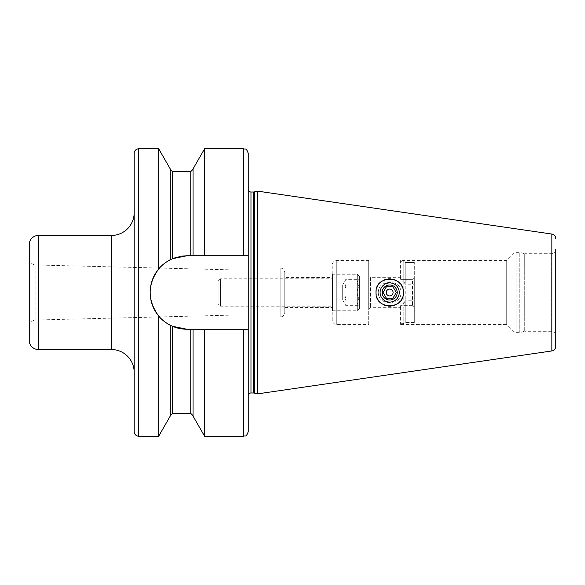 <?xml version="1.0" encoding="UTF-8"?>
<svg xmlns="http://www.w3.org/2000/svg" width="585" height="585" viewBox="0 0 585 585"><rect width="100%" height="100%" fill="white"/><g stroke="black" fill="none" stroke-linecap="round" stroke-linejoin="round"><path stroke-width="0.44" stroke-dasharray="2.92 2.19" d="M514.12 331.849L506.712 324.434L506.712 260.566L514.12 253.151A2.735 2.735 0 0 1 516.058 252.354L519.261 252.354A2.735 2.735 0 0 1 519.963 252.442L524.723 253.722L524.723 331.278L519.963 332.558A2.735 2.735 0 0 1 519.261 332.646L516.058 332.646A2.735 2.735 0 0 1 514.12 331.849L514.12 253.151L514.12 331.849M368.689 260.566L368.689 324.434L336.755 324.434A4.563 4.563 0 0 1 332.192 319.878L332.192 265.122A4.563 4.563 0 0 1 336.755 260.566L368.689 260.566L368.689 281.092L403.219 281.092L403.219 261.305L403.219 323.695L400.63 323.695L400.63 324.434L506.712 324.434L506.712 260.566L400.63 260.566L400.63 261.305L400.63 260.566M400.63 277.67L400.63 279.345L412.491 279.345L412.491 305.655L412.491 279.345L414.319 277.319L414.319 262.475L414.319 322.525L414.319 277.319L412.491 279.345L400.63 279.345L400.63 261.305L403.219 261.305L405.193 262.475L403.219 261.305L400.63 261.305L400.63 279.345L400.63 277.67L370.517 277.67L370.517 307.33L370.517 277.67L368.689 275.849L368.689 309.151L368.689 275.849M368.689 324.434L368.689 303.907L403.496 303.907L368.689 303.907L368.689 281.092L403.496 281.092L405.193 284.193L405.193 262.475L414.319 262.475L405.193 262.475L405.193 322.525L403.219 323.695L403.219 303.907M368.689 309.151L370.517 307.33L400.63 307.33L400.63 305.655L400.63 323.695L400.63 307.33M412.491 305.655L400.63 305.655L412.491 305.655L414.319 307.681L412.491 305.655M400.63 324.434L400.63 323.695L403.219 323.695L405.193 322.525L405.193 300.807L414.319 300.807L414.319 284.193L405.193 284.193M379.621 287.118C377.822 290.708 377.822 294.292 379.621 297.882C383.46 304.171 395.921 304.149 399.738 297.882C401.537 294.292 401.537 290.708 399.738 287.118C395.891 280.829 383.438 280.851 379.621 287.118A11.407 11.407 0 0 0 379.621 297.882M403.496 303.907L405.193 300.807M399.262 292.5A9.579 9.579 0 0 0 389.676 282.921A9.579 9.579 0 0 0 380.096 292.5A9.579 9.579 0 0 0 389.676 302.079A9.579 9.579 0 0 0 399.262 292.5A9.579 9.579 0 0 0 389.676 282.921A9.579 9.579 0 0 0 380.096 292.5A9.579 9.579 0 0 0 389.676 302.079A9.579 9.579 0 0 0 399.262 292.5M414.319 284.193L414.319 300.807M414.319 322.525L405.193 322.525L414.319 322.525M399.738 297.882A11.407 11.407 0 0 0 399.738 287.118M332.192 319.878L332.192 265.122M332.192 274.709L332.192 310.291L332.192 274.709L332.646 274.248L332.646 310.752L332.192 310.291M332.646 310.752L332.646 274.248L357.289 274.248L357.289 310.752L357.289 274.248L359.57 276.529L359.57 308.47L357.289 310.752L332.646 310.752M359.57 308.47L359.57 276.529M359.57 306.189L359.57 278.811L359.57 306.189L359.051 305.67C356.696 303.476 356.696 301.282 359.051 299.089C356.696 301.282 356.696 303.476 359.051 305.67L345.881 305.67L342.686 300.142L342.686 284.858L342.686 300.142M359.57 278.811L359.051 279.33C356.696 281.524 356.696 283.718 359.051 285.911C356.696 290.306 356.696 294.694 359.051 299.089C356.696 294.694 356.696 290.306 359.051 285.911C356.696 283.718 356.696 281.524 359.051 279.33L345.881 279.33L342.686 284.858M345.881 299.089C344.528 301.282 344.528 303.476 345.881 305.67C344.528 303.476 344.528 301.282 345.881 299.089C344.528 294.694 344.528 290.299 345.881 285.911C344.528 290.306 344.528 294.701 345.881 299.089L359.051 299.089L345.881 299.089M345.881 279.33C344.528 281.524 344.528 283.718 345.881 285.911C344.528 283.718 344.528 281.524 345.881 279.33M359.051 285.911L345.881 285.911L359.051 285.911M524.723 331.278L524.723 253.722L551.187 253.722A4.563 4.563 0 0 0 555.75 249.159L555.75 335.841A4.563 4.563 180 0 0 551.187 331.278L524.723 331.278M257.371 393.902L257.371 191.098M186.82 329.231L248.245 329.231L186.878 329.231L248.245 329.231L248.245 255.769L186.878 255.769A36.731 36.731 0 0 0 172.509 258.702L172.378 258.76M170.293 259.733L171.822 259.001A36.731 36.731 0 0 0 171.149 259.316M170.228 168.889L170.228 259.762L170.228 169.314L170.228 259.762L167.317 261.415A36.731 36.731 0 0 0 164.729 263.206M164.773 321.823A36.731 36.731 0 0 0 167.325 323.585M171.149 325.684A36.731 36.731 0 0 0 171.8 325.984M193.043 168.889L193.043 255.769L193.043 169.314L193.043 255.769L186.878 255.769A36.731 36.731 0 0 0 150.155 292.5A36.731 36.731 0 0 0 186.878 329.231M182.023 256.098L177.145 257.086M177.145 327.914L182.023 328.902M170.228 416.11L170.228 325.238L170.228 415.686L170.228 325.238L172.509 326.298L172.509 413.405M167.31 261.422L162.498 265.034M160.582 266.862L158.681 268.968L158.681 148.787M158.681 436.213L158.681 316.032L160.685 318.24M162.462 319.929L164.714 321.787M164.751 321.808L170.228 325.238M158.681 268.968C147.347 284.654 147.347 300.346 158.681 316.032M243.682 148.787L243.682 255.769L248.245 255.769L248.245 287.652L248.245 255.769L186.878 255.769M193.043 329.231L193.043 416.11M243.682 255.769L193.043 255.769M248.245 255.769L248.245 153.35M204.589 148.787L204.589 255.769M204.589 329.231L204.589 436.213M134.184 431.65L134.184 153.35M134.184 212.655L134.184 372.345L134.184 212.655M29.25 340.404L29.25 244.596M29.25 326.861L29.25 258.139L29.25 326.861A6.844 6.844 0 0 1 35.926 320.024L229.993 315.183L229.993 269.817L35.926 264.976A6.844 6.844 0 0 1 29.25 258.139M229.993 315.183L229.993 269.817M229.993 268.025L229.993 316.975L229.993 268.025L280.178 268.025A4.563 4.563 0 0 1 284.741 272.588L284.741 312.412L284.741 272.588M229.993 316.975L280.178 316.975A4.563 4.563 0 0 0 284.741 312.412M284.741 277.444L284.741 307.556L284.741 277.444L332.192 277.444L332.192 307.556L332.192 277.444M284.741 307.556L332.192 307.556M332.192 306.189L332.192 278.811L332.192 306.189L220.413 306.189L218.132 303.907L218.132 281.092L218.132 303.907M218.132 281.092L220.413 278.811L220.413 306.189L220.413 278.811L332.192 278.811M376.221 295.008A13.689 13.689 0 0 0 376.916 297.443M378.027 299.681A13.689 13.689 0 0 0 379.526 301.684M381.369 303.374A13.689 13.689 0 0 0 383.526 304.726M385.924 305.662A13.689 13.689 0 0 0 388.498 306.138M391.087 306.116A13.689 13.689 0 0 0 393.61 305.611M395.943 304.668A13.689 13.689 0 0 0 398.034 303.337M399.847 301.663A13.689 13.689 0 0 0 401.347 299.659M402.458 297.407A13.689 13.689 0 0 0 403.138 294.979M376.221 290.021A13.689 13.689 0 0 1 376.894 287.608M377.983 285.385A13.689 13.689 0 0 1 379.453 283.403M381.259 281.707A13.689 13.689 0 0 1 383.38 280.347M385.756 279.389A13.689 13.689 0 0 1 388.323 278.877M390.912 278.87A13.689 13.689 0 0 1 393.434 279.337M395.782 280.252A13.689 13.689 0 0 1 397.917 281.568M399.767 283.25A13.689 13.689 0 0 1 401.303 285.268M402.436 287.542A13.689 13.689 0 0 1 403.131 289.984M394.531 295.498L393.559 297.18M384.828 289.502L385.8 287.82M336.755 324.434L336.755 260.566L336.755 324.434M516.058 332.646L516.058 252.354L516.058 332.646M519.261 332.646L519.261 252.354L519.261 332.646M519.963 332.558L519.963 252.442L519.963 332.558M551.187 331.278L551.187 253.722L551.187 331.278M551.845 350.956L551.845 234.044M254.314 393.083L254.314 191.917M253.605 392.988L253.605 192.012M250.98 392.988L250.98 192.012M190.761 171.595L190.761 255.769M172.509 258.702L172.509 171.595M190.761 329.231L190.761 413.405M138.747 436.213L138.747 148.787M243.682 329.231L243.682 436.213M111.377 235.47L111.377 349.53M38.376 349.53L38.376 235.47M35.926 320.024L35.926 264.976L35.926 320.024M280.178 316.975L280.178 268.025L280.178 316.975"/><path stroke-width="0.88" d="M555.75 335.841L555.75 346.437A4.563 4.563 0 0 1 551.845 350.956L257.371 393.902L257.371 191.098L551.845 234.044L551.845 350.956M555.75 249.159L555.75 346.437M555.75 238.563A4.563 4.563 0 0 0 551.845 234.044M376.221 290.021A13.689 13.689 0 0 0 375.994 292.5C374.831 275.118 404.308 274.679 403.365 292.5C404.513 310.021 375.007 310.167 375.994 292.5A13.689 13.689 0 0 0 376.221 295.008M257.371 393.902L254.314 393.083A2.735 2.735 0 0 0 253.605 392.988L250.98 392.988A2.735 2.735 0 0 0 248.245 395.723L248.245 189.277A2.735 2.735 0 0 0 250.98 192.012L253.605 192.012A2.735 2.735 0 0 0 254.314 191.917L257.371 191.098M171.8 325.984A36.731 36.731 0 0 0 186.878 329.231L172.509 326.298L170.228 325.238C165.284 322.576 161.431 319.512 158.681 316.032C147.347 300.346 147.347 284.654 158.681 268.968C161.387 265.531 165.233 262.46 170.228 259.762L172.509 258.702A36.731 36.731 0 0 0 171.8 259.009L172.378 258.76M171.149 259.316A36.731 36.731 0 0 0 170.637 259.557M170.593 259.586A36.731 36.731 0 0 0 170.352 259.703A36.731 36.731 0 0 0 167.295 261.429L167.31 261.422M164.729 263.206A36.731 36.731 0 0 0 162.849 264.727M162.513 265.02A36.731 36.731 0 0 0 162.55 320.01M162.871 320.295A36.731 36.731 0 0 0 164.773 321.823M167.325 323.585A36.731 36.731 0 0 0 170.608 325.428M170.637 325.443A36.731 36.731 0 0 0 171.149 325.684M177.145 257.086L172.509 258.702L186.878 255.769L182.023 256.098M243.682 255.769L243.682 148.787C245.035 149.658 246.073 147.113 248.245 153.35L248.245 255.769L186.878 255.769M248.245 395.723L248.245 329.231L248.245 431.65L248.245 329.231L243.682 329.231L243.682 436.213L204.589 436.213L193.043 416.11L193.043 329.231L186.878 329.231M190.761 329.231L190.761 413.405L172.509 413.405L172.509 326.298L177.145 327.914M182.023 328.902L186.82 329.231M170.293 259.733L170.228 168.889L158.681 148.787L158.681 268.968M170.228 325.238L170.228 416.11L158.681 436.213L158.681 316.032M162.498 265.034L160.582 266.862M160.685 318.24L162.462 319.929M158.681 148.787L138.747 148.787L138.747 436.213L158.681 436.213M248.245 255.769L248.245 189.277M204.589 255.769L204.589 148.787L243.682 148.787M243.682 329.231L204.589 329.231L204.589 436.213M193.043 255.769L193.043 168.889L204.589 148.787M193.043 329.231L204.589 329.231M138.747 148.787A4.563 4.563 0 0 0 134.184 153.35L134.184 431.65A4.563 4.563 0 0 0 138.747 436.213M134.184 212.655A22.815 22.815 0 0 1 111.377 235.47L38.376 235.47A9.126 9.126 0 0 0 29.25 244.596L29.25 340.404A9.126 9.126 0 0 0 38.376 349.53L111.377 349.53L111.377 235.47M134.184 372.345A22.815 22.815 0 0 0 111.377 349.53M376.916 297.443A13.689 13.689 0 0 0 378.027 299.681M379.526 301.684A13.689 13.689 0 0 0 381.369 303.374M383.526 304.726A13.689 13.689 0 0 0 385.924 305.662M388.498 306.138A13.689 13.689 0 0 0 391.087 306.116M393.61 305.611A13.689 13.689 0 0 0 395.943 304.668M398.034 303.337A13.689 13.689 0 0 0 399.847 301.663M401.347 299.659A13.689 13.689 0 0 0 402.458 297.407M403.138 294.979A13.689 13.689 0 0 0 403.131 289.984M376.894 287.608A13.689 13.689 0 0 1 377.983 285.385M379.453 283.403A13.689 13.689 0 0 1 381.259 281.707M383.38 280.347A13.689 13.689 0 0 1 385.756 279.389M388.323 278.877A13.689 13.689 0 0 1 390.912 278.87M393.434 279.337A13.689 13.689 0 0 1 395.782 280.252M397.917 281.568A13.689 13.689 0 0 1 399.767 283.25M401.303 285.268A13.689 13.689 0 0 1 402.436 287.542M380.096 292.5A9.579 9.579 0 0 1 389.676 282.921A9.579 9.579 0 0 1 399.262 292.5A9.579 9.579 0 0 1 389.676 302.079A9.579 9.579 0 0 1 380.096 292.5M382.151 292.5A7.525 7.525 0 0 1 389.676 284.975A7.525 7.525 0 0 1 397.208 292.5A7.525 7.525 0 0 1 389.676 300.025A7.525 7.525 0 0 1 382.151 292.5M385.8 287.82L386.385 286.796L392.974 286.796L396.264 292.5L392.974 286.796L386.385 286.796L383.095 292.5L386.385 298.204L392.974 298.204L396.264 292.5L394.531 295.498M393.559 297.18L392.974 298.204L386.385 298.204L383.095 292.5L384.828 289.502M393.105 292.5A3.422 3.422 0 0 1 389.676 295.922A3.422 3.422 0 0 1 386.254 292.5A3.422 3.422 0 0 1 389.676 289.078A3.422 3.422 0 0 1 393.105 292.5M254.314 393.083L254.314 191.917M253.605 392.988L253.605 192.012M250.98 392.988L250.98 192.012M190.761 255.769L190.761 171.595L172.509 171.595L172.509 258.702M38.376 235.47L38.376 349.53M172.509 171.595L170.228 169.314M172.509 413.405L170.228 415.686M190.761 171.595L193.043 169.314M190.761 413.405L193.043 415.686M243.682 436.213C245.035 435.342 246.073 437.887 248.245 431.65"/></g></svg>
